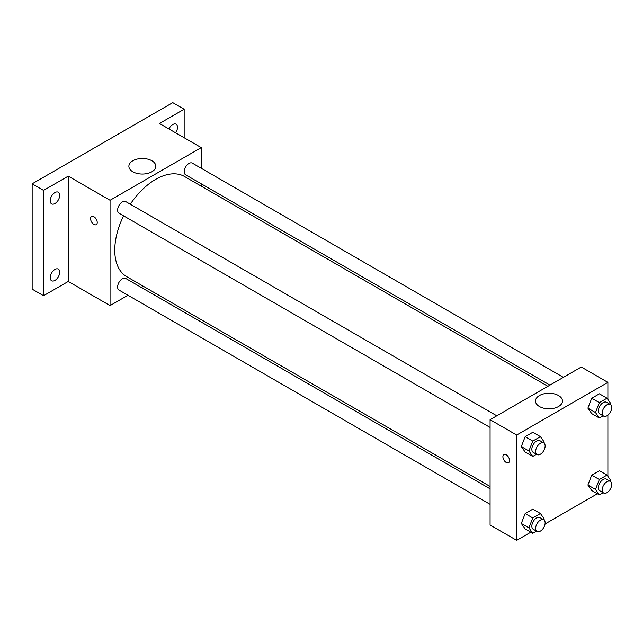 <?xml version="1.0" encoding="UTF-8"?>
<svg xmlns="http://www.w3.org/2000/svg" width="643" height="643" viewBox="0 0 643 643"><rect width="100%" height="100%" fill="white"/><g stroke="black" fill="none" stroke-linecap="round" stroke-linejoin="round"><path stroke-width="0.96" d="M127.965 295.258L110.057 305.594L68.254 281.457L43.547 295.724L32.15 289.141L32.15 183.826L172.758 102.647L184.155 109.23L184.155 137.747M143.429 286.32L141.396 287.501M54.952 280.404A6.719 3.882 -60 0 1 51.593 280.742A6.719 3.882 -60 0 1 50.564 275.357A6.719 3.882 -60 0 1 54.952 269.433A6.719 3.882 -60 0 1 58.312 269.104A6.719 3.882 -60 0 1 59.341 274.489A6.719 3.882 -60 0 1 54.952 280.404M54.952 203.526A6.719 3.882 -60 0 1 51.593 203.855A6.719 3.882 -60 0 1 50.564 198.478A6.719 3.882 -60 0 1 54.952 192.554A6.719 3.882 -60 0 1 58.312 192.225A6.719 3.882 -60 0 1 59.341 197.61A6.719 3.882 -60 0 1 54.952 203.526M68.254 281.457L68.254 176.142L43.547 190.408L32.15 183.826M43.547 295.724L43.547 190.408M110.057 305.594L110.057 200.278L68.254 176.142M110.057 200.278L201.259 147.625L159.456 123.488L184.155 109.23M132.828 171.777A13.479 7.78 180 0 1 128.881 166.272A13.479 7.78 180 0 1 142.36 158.491A13.479 7.78 180 0 1 155.839 166.272A13.479 7.78 180 0 1 147.512 173.457A13.479 7.78 180 0 1 132.828 171.777M168.94 128.962A6.719 3.882 -60 0 1 172.758 124.541A6.719 3.882 -60 0 1 176.118 124.212A6.719 3.882 -60 0 1 175.587 132.804M123.577 215.847A57.83 33.388 120 0 0 114.767 250.215A57.83 33.388 120 0 0 126.743 276.691L490.079 486.454M547.9 386.298L184.573 176.528A57.83 33.388 120 0 0 130.296 204.209M201.259 147.625L201.259 168.297M201.259 183.818L201.259 186.165M563.372 377.361L192.305 163.129A6.719 3.882 120 0 0 187.129 164.929A6.719 3.882 120 0 0 184.195 171.689A6.719 3.882 120 0 0 185.586 174.767L549.942 385.125M490.079 488.809L125.723 278.451A6.719 3.882 120 0 0 120.546 280.252A6.719 3.882 120 0 0 117.621 287.011A6.719 3.882 120 0 0 119.011 290.089L490.079 504.321M490.079 427.442L119.011 213.203A6.719 3.882 -60 0 1 119.011 205.447A6.719 3.882 -60 0 1 125.723 201.572L496.798 415.804M97.23 222.494A4.702 2.717 60 0 1 96.257 224.648A4.702 2.717 60 0 1 91.555 221.931A4.702 2.717 60 0 1 91.555 216.506A4.702 2.717 60 0 1 95.18 217.76A4.702 2.717 60 0 1 97.23 222.494M96.257 224.648A4.702 2.717 60 0 1 91.555 221.931A4.702 2.717 60 0 1 91.555 216.498M530.813 532.195L516.675 540.353L490.079 525.001L490.079 419.686L581.28 367.024L607.884 382.384L607.884 399.44M597.395 493.752L545.055 523.973M591.729 413.61L587.895 408.144L591.729 398.25L599.413 393.813L591.729 398.25L587.895 408.144L591.729 413.61L599.332 417.99L595.49 412.533L599.332 402.639L607.008 398.202L610.85 403.667L610.496 404.576M525.154 528.924L521.312 523.466L525.154 513.564L532.83 509.135L525.154 513.564L521.312 523.466L525.154 528.924L532.75 533.312L528.916 527.855L532.75 517.953L540.433 513.524L544.267 518.981L543.914 519.898M607.884 415.145L607.884 476.326M516.675 540.353L516.675 435.038L607.884 382.384M591.729 490.488L587.895 485.023L591.729 475.129L599.413 470.692L591.729 475.129L587.895 485.023L591.729 490.488L599.332 494.877L595.49 489.411L599.332 479.517L607.008 475.081L610.85 480.546L610.496 481.462M525.154 452.045L521.312 446.58L525.154 436.685L532.83 432.257L525.154 436.685L521.312 446.58L525.154 452.045L532.75 456.434L528.916 450.968L532.75 441.074L540.433 436.645L544.267 442.103L543.914 443.019M516.675 435.038L490.079 419.686M539.445 406.537A13.479 7.78 180 0 1 535.498 401.031A13.479 7.78 180 0 1 548.977 393.251A13.479 7.78 180 0 1 562.456 401.031A13.479 7.78 180 0 1 554.137 408.225A13.479 7.78 180 0 1 539.445 406.537M509.553 460.549A4.702 2.717 60 0 1 508.581 462.695A4.702 2.717 60 0 1 503.871 459.986A4.702 2.717 60 0 1 503.871 454.553A4.702 2.717 60 0 1 507.496 455.815A4.702 2.717 60 0 1 509.553 460.549M508.581 462.695A4.702 2.717 60 0 1 503.879 459.978A4.702 2.717 60 0 1 503.879 454.553M536.527 454.255L532.75 456.434M543.753 442.914L539.951 440.72A6.719 3.882 120 0 0 534.775 442.521A6.719 3.882 120 0 0 531.841 449.28A6.719 3.882 120 0 0 533.232 452.359L537.034 454.553A6.719 3.882 120 0 0 543.753 450.671A6.719 3.882 120 0 0 543.753 442.914A6.719 3.882 120 0 0 538.577 444.715A6.719 3.882 120 0 0 535.643 451.474A6.719 3.882 120 0 0 537.034 454.553M528.916 450.968L521.312 446.58M532.75 441.074L525.154 436.685M540.433 436.645L532.83 432.257M603.102 415.82L599.332 417.99M610.328 404.471L606.526 402.277A6.719 3.882 120 0 0 601.35 404.077A6.719 3.882 120 0 0 598.424 410.837A6.719 3.882 120 0 0 599.815 413.915L603.608 416.109A6.719 3.882 120 0 0 610.328 412.235A6.719 3.882 120 0 0 610.328 404.471A6.719 3.882 120 0 0 605.151 406.272A6.719 3.882 120 0 0 602.218 413.031A6.719 3.882 120 0 0 603.608 416.109M595.49 412.533L587.895 408.144M599.332 402.639L591.729 398.25M607.008 398.202L599.413 393.813M536.527 531.134L532.75 533.312M543.753 519.793L539.951 517.599A6.719 3.882 120 0 0 534.775 519.399A6.719 3.882 120 0 0 531.841 526.159A6.719 3.882 120 0 0 533.232 529.237L537.034 531.431A6.719 3.882 120 0 0 543.753 527.549A6.719 3.882 120 0 0 543.753 519.793A6.719 3.882 120 0 0 538.577 521.594A6.719 3.882 120 0 0 535.643 528.353A6.719 3.882 120 0 0 537.034 531.431M528.916 527.855L521.312 523.466M532.75 517.953L525.154 513.564M540.433 513.524L532.83 509.135M603.102 492.699L599.332 494.877M610.328 481.358L606.526 479.164A6.719 3.882 120 0 0 601.35 480.964A6.719 3.882 120 0 0 598.424 487.724A6.719 3.882 120 0 0 599.815 490.794L603.608 492.988A6.719 3.882 120 0 0 610.328 489.114A6.719 3.882 120 0 0 610.328 481.358A6.719 3.882 120 0 0 605.151 483.15A6.719 3.882 120 0 0 602.218 489.918A6.719 3.882 120 0 0 603.608 492.988M595.49 489.411L587.895 485.023M599.332 479.517L591.729 475.129M607.008 475.081L599.413 470.692"/></g></svg>
